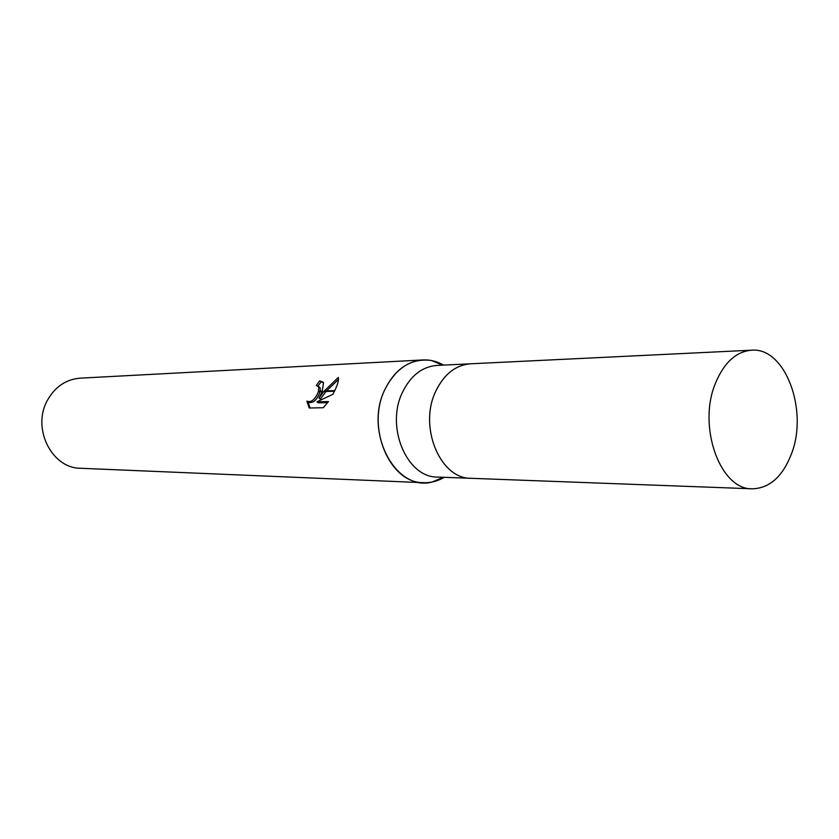 <?xml version="1.0" encoding="UTF-8"?>
<svg xmlns="http://www.w3.org/2000/svg" width="839" height="839" viewBox="0 0 839 839"><rect width="100%" height="100%" fill="white"/><g stroke="black" fill="none" stroke-linecap="round" stroke-linejoin="round"><path stroke-width="1.26" d="M470.752 363.79L436.962 365.416C422.185 366.653 410.701 375.589 402.51 392.222C385.258 426.841 406.915 477.79 437.58 477.066L471.392 478.324M471.13 478.314C440.202 479.09 418.336 426.799 435.756 391.278C444.02 374.204 455.598 365.049 470.501 363.801C455.598 365.049 444.009 374.204 435.745 391.278C418.336 426.799 440.202 479.09 471.13 478.314L752.289 488.801C769.531 488.298 782.556 476.72 791.387 454.077C808.681 410.46 785.231 346.958 751.524 350.199C736.076 351.572 724.047 362.605 715.436 383.287C697.261 426.432 720.25 490.028 752.289 488.801M422.919 359.941C430.145 359.606 437.056 361.326 443.632 365.101L431.582 360.539C411.844 357.823 396.312 367.43 384.975 389.348C363.56 431.582 395.589 492.189 432.253 482.006L444.251 477.318C437.717 481.156 430.837 482.96 423.59 482.698L80.649 468.277C51.536 468.498 31.389 427.67 47.655 399.899C55.353 386.559 66.176 379.312 80.145 378.158L422.919 359.941C406.663 361.347 394.015 371.153 384.975 389.348C365.856 427.366 389.736 483.348 423.59 482.698M319.009 398.064L323.76 391.551L334.436 391.226L332.852 394.309L316.964 401.818L328.448 401.566L323.256 407.744L309.213 407.995L306.885 401.126C311.238 402.814 315.086 399.679 318.432 391.719L322.197 391.603L319.009 398.064L320.393 399.102L326.025 391.488M319.219 386.873L320.141 387.849L320.267 391.089M318.442 391.719L318.778 386.821L316.313 385.541L319.607 380.854L323.508 382.825L322.197 391.603M320.131 391.666C317.027 400.182 313.073 403.685 308.28 402.164L309.969 407.985M323.76 391.551L338.306 377.424C338.893 380.161 337.698 384.566 334.73 390.628L334.436 391.226M338.495 379.385L326.528 390.89M323.162 382.196L319.607 380.854M322.417 391.016L318.621 391.131M321.001 381.902L318.075 385.971M327.661 402.668L318.359 402.867L316.964 401.818M334.73 390.628L324.242 390.964M443.223 477.276L432.253 482.006M318.778 386.821L320.141 387.849M442.593 365.143L431.582 360.539M470.501 363.801L751.524 350.199"/></g></svg>
